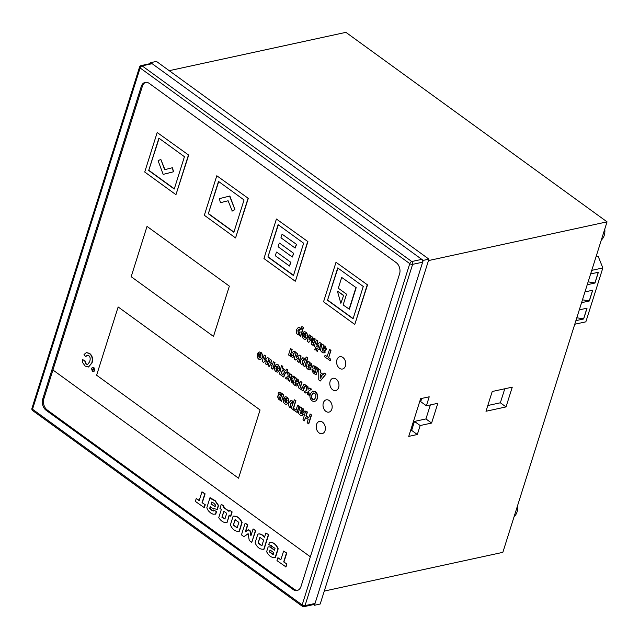 <?xml version="1.0" encoding="UTF-8"?>
<svg xmlns="http://www.w3.org/2000/svg" width="639" height="639" viewBox="0 0 639 639"><rect width="100%" height="100%" fill="white"/><g stroke="black" fill="none" stroke-linecap="round" stroke-linejoin="round"><path stroke-width="0.96" d="M581.562 302.678L589.31 301.001L592.712 290.226L584.965 291.903M574.765 324.237L585.851 321.832L602.841 267.949L598.288 256.582L596.259 256.071M591.754 270.353L602.841 267.949M587.225 284.722L594.973 283.037L598.376 272.262L590.628 273.939M575.899 320.642L583.647 318.965L587.049 308.182L579.301 309.867M592.609 290.242L589.262 300.865L582.464 299.835M598.272 272.286L594.925 282.901L588.128 281.871M586.945 308.206L583.599 318.829L576.801 317.791M604.774 229.074A12.349 8.826 77.8 0 1 601.339 239.968M517.558 505.681A12.349 8.826 77.8 0 1 514.123 516.576M160.804 159.343L164.654 169.686L172.378 167.737L173.329 171.819L163.177 174.375L158.113 160.772L160.804 159.343L164.934 169.615M172.378 167.737L173.616 171.755L163.177 174.375M220.375 202.707L228.099 200.774L220.375 202.707L219.417 198.633L229.864 196.013L234.928 209.616L232.237 211.046L228.099 200.766M229.577 196.077L234.928 209.616M234.641 209.68L231.949 211.11M296.28 244.481L295.146 248.076L296.568 244.417L282.087 234.178L296.568 244.417M295.146 248.076L280.952 237.772L282.087 234.178M293.445 253.459L292.319 257.054L293.732 253.395L279.539 243.1L293.732 253.395M292.319 257.054L278.125 246.758L279.259 243.163M290.617 262.445L289.483 266.032L290.905 262.381L276.711 252.078L290.905 262.381M289.483 266.032L275.289 255.736L276.423 252.141M343.638 295.354L340.859 303.317L337.392 291.088L343.638 295.354L340.859 303.317M337.392 291.088L343.351 295.41M346.53 294.188L338.295 288.213L341.697 277.438L356.171 287.67L349.373 309.228L343.127 304.963L346.53 294.188M341.697 277.438L356.171 287.67M355.883 287.734L349.094 309.292M283.796 394.862L281.503 401.3L278.596 399.191L277.334 396.236L278.652 395.397L278.117 393.073L278.971 392.162L283.796 394.862L280.633 392.57L278.971 392.162M283.508 394.926L281.503 401.3M280.577 399.032L278.708 397.027L281 397.69L280.513 399.247L278.708 397.027L279.075 396.619M281.4 396.444L279.443 394.279L280.785 394.279L281.839 395.038L281.328 396.659L279.443 394.279L279.802 393.856M286.799 398.416L285.377 398.768L284.147 397.522L285.242 396.731L286.927 397.234L288.524 399.726L288.333 402.282L286.544 404.399L284.954 403.976C283.389 402.858 282.989 401.012 283.764 398.424L287.159 400.621M286.512 398.48L285.377 398.768L286.512 398.48L287.103 400.853L283.764 398.424M285.393 396.707L287.207 397.17L288.812 399.663L288.612 402.219L286.679 404.359M284.762 400.413L286.751 401.859L286.128 402.754L285.282 402.626L284.762 400.413M286.416 402.69L285.569 402.57L285.05 400.357M286.128 402.754L285.569 402.57M291.935 407.722L290.026 407.658C288.764 406.66 288.405 405.054 288.964 402.842L290.769 400.669L292.127 401.012L293.309 403.001L294.323 399.782L295.937 400.693L293.165 409.495L291.64 408.656L291.935 407.722L291.512 407.954M295.649 400.757L292.878 409.559M290.913 400.645L292.414 400.949L293.589 402.945M294.323 399.782L295.937 400.693M292.542 405.525L290.809 406.588L290.33 403.816L292.047 402.586L292.542 405.525M291.552 406.779L290.809 406.588L290.617 403.752L291.504 402.394M291.688 406.739L291.096 406.532M291.36 402.41L292.047 402.586M293.964 408.68L296.033 410.182L297.614 405.158L299.236 406.069L297.223 412.443L293.541 410.038L293.964 408.68L296.105 409.958M298.948 406.124L296.943 412.506M297.614 405.158L299.236 406.069M300.45 412.187L301.057 413.8L302.191 413.633L303.301 414.783L302.119 415.654M301.057 413.8L301.904 413.697L303.022 414.839L301.975 415.693L300.266 415.086C298.653 414.064 298.205 412.73 298.916 411.093L299.915 406.827L301.225 407.778L301.177 408.609L303.006 408.904L304.092 411.995L303.15 413.01L300.146 412.291L300.769 413.864L302.191 413.633M299.915 406.827L301.512 407.714L301.464 408.545L303.293 408.84L304.38 411.931L303.293 412.97M301.592 408.505L301.177 408.609M300.546 411.029L301.448 409.607L302.231 409.807L302.702 411.204L302.255 411.596L300.546 411.029L301.736 409.543M302.543 411.54L300.833 410.965M304.356 420.853L302.958 419.839L305.73 411.053L307.127 412.067L305.913 415.917L308.653 417.906L310.155 413.992L311.552 415.007L308.781 423.793L307.103 422.842L308.19 419.384L305.45 417.395L304.356 420.853L305.666 417.555M309.867 414.056L311.552 415.007M311.265 415.07L308.493 423.857M305.73 411.053L307.415 412.003L306.201 415.853L308.725 417.682M290.218 373.967L291.544 374.933L290.689 377.649L292.902 375.916L294.331 376.954L291.472 378.887L292.494 382.09L292.151 383.2L290.362 378.687L289.539 381.307L288.205 380.341L289.028 377.721L287.039 379.167L285.593 378.44L285.945 377.337L288.237 376.539L287.43 371.946L288.86 372.984L289.355 376.683L290.218 373.967L291.831 374.869L291.216 377.697M291.688 377.298L290.977 377.585M292.902 375.916L294.619 376.89L291.759 378.823L292.782 382.026L292.151 383.2M291.472 378.887L292.087 378.863M290.561 378.903L289.539 381.307M289.315 377.657L287.175 379.111M285.945 377.337L286.815 377.609M286.671 377.689L287.223 377.138M287.43 371.946L289.147 372.92L289.643 376.619M295.194 382.545L295.793 384.167L296.927 383.991L298.046 385.141L296.855 386.012M295.793 384.167L296.648 384.055L297.758 385.205L296.72 386.052L295.002 385.445C293.397 384.422 292.95 383.088 293.66 381.451L294.659 377.186L295.969 378.136L295.921 378.967L297.75 379.262L298.828 382.354L297.894 383.376L294.891 382.657L295.506 384.223L296.927 383.991M294.659 377.186L296.256 378.08L296.208 378.911L298.03 379.199L299.116 382.29L298.03 383.336M296.336 378.863L295.921 378.967M295.29 381.387L296.192 379.965L296.975 380.165L297.447 381.563L296.999 381.962L295.29 381.387L296.48 379.901M297.287 381.898L295.577 381.323M305.13 386.004L303.102 390.884L298.373 387.721L300.386 381.347L302.007 382.25L300.426 387.258L301.983 388.384M300.386 381.347L301.72 382.314L300.138 387.322L301.92 388.608L303.948 384.111L305.769 385.253L305.378 386.491L304.843 386.06L303.98 387.258L302.822 390.948M304.084 384.095L307.894 386.523L308.278 389.111M305.985 385.421L305.378 386.491M305.698 393.033L304.148 391.907L306.784 390.109L305.985 385.405L307.607 386.587L308.014 389.311L309.955 388.025L311.512 389.151L308.661 391.116L309.428 395.469L307.519 394.351L307.183 391.955L305.698 393.033L307.199 392.09M309.675 388.081L311.512 389.151M311.225 389.215L308.661 391.116M308.381 391.18L309.14 395.533M312.806 391.084L315.37 391.747C317.495 393.408 318.142 395.725 317.319 398.696L316.297 400.717L314.124 401.604M315.083 391.811C317.208 393.472 317.855 395.789 317.04 398.752L316.009 400.781L313.837 401.659L312.231 400.925C310.115 399.279 309.468 396.947 310.298 393.912L312.663 391.116L315.37 391.747M313.837 401.659L314.731 401.604M315.578 397.77L314.021 399.758L312.695 399.391C311.473 398.52 311.153 397.051 311.72 395.006L313.31 392.985L314.604 393.328C315.802 394.223 316.129 395.701 315.578 397.77M314.164 399.718L312.982 399.327C311.76 398.456 311.441 396.995 312.008 394.942L313.453 392.961M260.712 353.671L259.29 354.022L258.06 352.776L259.154 351.985L260.84 352.48L262.437 354.98L262.246 357.528L260.456 359.653L258.867 359.23C257.301 358.112 256.902 356.266 257.677 353.679L261.071 355.875M260.424 353.734L259.29 354.022L260.424 353.734L261.016 356.099L257.677 353.679M259.306 351.961L261.119 352.424L262.725 354.917L262.525 357.473L260.592 359.613M258.675 355.667L260.664 357.113L260.041 358L259.194 357.88L258.675 355.667M260.329 357.936L259.482 357.816L258.963 355.603M260.041 358L259.482 357.816M263.5 362.417L262.19 361.466L264.195 355.092L265.473 356.019L264.187 360.092L267.557 357.528L269.123 358.391L267.11 364.765L265.544 363.903L266.806 359.893L263.5 362.417L266.743 360.1M268.835 358.455L266.822 364.829M264.195 355.092L265.76 355.955L264.538 359.829M267.557 357.528L269.123 358.391M269.458 366.738L268.124 365.772L270.129 359.398L271.463 360.364L270.616 363.056L272.534 364.446L273.38 361.754L275.002 362.664L272.989 369.038L271.375 368.136L272.11 365.804L270.193 364.414L269.458 366.738L270.409 364.565M274.714 362.72L272.709 369.102M270.129 359.398L271.751 360.3L270.904 362.992L272.605 364.222M273.38 361.754L275.002 362.664M277.925 366.163L276.503 366.514L275.273 365.268L276.375 364.478L278.053 364.973L279.65 367.473L279.459 370.021L277.669 372.146L276.088 371.722C274.514 370.604 274.115 368.759 274.89 366.171L278.284 368.368M277.638 366.227L276.503 366.514L277.638 366.227L278.229 368.591L274.89 366.171M276.519 364.454L278.34 364.917L279.938 367.409L279.746 369.957L277.813 372.106M275.888 368.16L277.885 369.606L277.254 370.492L276.407 370.372L275.888 368.16M277.542 370.428L276.695 370.308L276.176 368.096M277.254 370.492L276.695 370.308M282.574 366.371L282.047 368.048L285.857 370.804L286.384 369.134L287.462 369.917L286.504 372.976L285.96 372.585C285.377 372.577 284.579 374.039 283.564 376.978L279.499 374.031L281.495 365.588L282.861 366.315L282.334 367.984L285.921 370.588M286.384 369.134L287.75 369.861L286.504 372.976M286.248 372.521C285.665 372.513 284.866 373.983 283.844 376.914L283.564 376.978M281.495 365.588L282.861 366.315M282.406 370.005L284.659 371.642L282.861 374.766L281.264 373.607L282.406 370.005M281.264 373.607L282.622 370.165M282.933 374.55L281.551 373.543M188.409 155.165L175.957 194.687L188.697 155.109L157.186 132.513L188.697 155.109M175.957 194.687L144.733 172.027L157.186 132.513M148.703 170.493L158.895 138.16L184.439 156.699L174.247 189.032L148.703 170.493L159.111 138.32M174.319 188.809L148.991 170.429M248.02 198.425L235.559 237.94L248.307 198.362L216.797 175.765L248.307 198.362M235.559 237.94L204.336 215.279L216.797 175.765M218.506 181.42L244.05 199.959L233.858 232.284L208.306 213.746L218.506 181.42M208.306 213.746L218.722 181.572M233.922 232.069L208.594 213.69M307.631 241.678L295.45 281.136L307.91 241.614L276.407 219.017L307.91 241.614M295.17 281.192L263.947 258.539L276.407 219.017M267.917 257.006L278.109 224.672L303.653 243.211L293.461 275.545L267.917 257.006L278.324 224.832M293.533 275.321L268.204 256.942M367.233 284.93L354.773 324.452L367.521 284.874L336.01 262.278L367.521 284.874M354.773 324.452L323.55 301.792L336.01 262.278M327.519 300.258L337.719 267.925L363.264 286.464L353.071 318.797L327.519 300.258L337.935 268.084M353.135 318.581L327.807 300.194M336.921 359.781A6.278 4.489 77.8 0 1 339.852 356.738A6.278 4.489 77.8 0 1 345.571 361.922A6.278 4.489 77.8 0 1 342.512 369.015A6.278 4.489 77.8 0 1 339.485 368.264A6.278 4.489 77.8 0 1 336.921 359.781A6.278 4.489 77.8 0 1 339.852 356.738A6.278 4.489 77.8 0 1 345.571 361.922A6.278 4.489 77.8 0 1 342.512 369.015A6.278 4.489 77.8 0 1 339.485 368.264A6.278 4.489 77.8 0 1 336.921 359.781M330.131 381.339A6.278 4.489 77.8 0 1 333.055 378.288A6.278 4.489 77.8 0 1 338.774 383.48A6.278 4.489 77.8 0 1 335.715 390.565A6.278 4.489 77.8 0 1 332.687 389.814A6.278 4.489 77.8 0 1 330.131 381.339A6.278 4.489 77.8 0 1 333.055 378.288A6.278 4.489 77.8 0 1 338.774 383.48A6.278 4.489 77.8 0 1 335.715 390.565A6.278 4.489 77.8 0 1 332.687 389.814A6.278 4.489 77.8 0 1 330.131 381.339M323.334 402.889A6.278 4.489 77.8 0 1 326.257 399.846A6.278 4.489 77.8 0 1 331.976 405.03A6.278 4.489 77.8 0 1 328.925 412.123A6.278 4.489 77.8 0 1 325.89 411.372A6.278 4.489 77.8 0 1 323.334 402.889A6.278 4.489 77.8 0 1 326.257 399.846A6.278 4.489 77.8 0 1 331.976 405.03A6.278 4.489 77.8 0 1 328.925 412.123A6.278 4.489 77.8 0 1 325.89 411.372A6.278 4.489 77.8 0 1 323.334 402.889M316.537 424.448A6.278 4.489 77.8 0 1 319.46 421.397A6.278 4.489 77.8 0 1 325.179 426.588A6.278 4.489 77.8 0 1 322.128 433.673A6.278 4.489 77.8 0 1 319.093 432.922A6.278 4.489 77.8 0 1 316.537 424.448A6.278 4.489 77.8 0 1 319.46 421.397A6.278 4.489 77.8 0 1 325.179 426.588A6.278 4.489 77.8 0 1 322.128 433.673A6.278 4.489 77.8 0 1 319.093 432.922A6.278 4.489 77.8 0 1 316.537 424.448M290.513 348.582L291.847 349.549L291.136 352.281L292.438 352.321L293.988 351.099L295.53 352.217L292.974 353.758L293.66 356.466L292.734 357.528L288.508 354.957L290.513 348.582L292.135 349.485L291.296 352.129L292.726 352.257M291.927 352.584L292.438 352.321M293.988 351.099L295.817 352.161L293.261 353.694L293.948 356.402L292.87 357.489M292.974 353.758L293.429 353.718M290.178 354.837L290.697 353.191L292.327 355.388L291.12 355.524L290.178 354.837L290.913 353.351M292.606 355.324L291.408 355.46L290.465 354.781M292.327 355.388L291.943 355.859M295.474 360.013L294.164 359.062L296.169 352.68L297.447 353.615L296.161 357.688L299.531 355.124L301.097 355.987L299.084 362.361L297.518 361.498L298.78 357.489L295.474 360.013L298.717 357.688M300.809 356.051L298.796 362.425M296.169 352.68L297.734 353.551L296.512 357.417M299.531 355.124L301.097 355.987M303.781 364.893L301.872 364.829C300.61 363.831 300.25 362.225 300.809 360.013L302.614 357.84L303.972 358.183L305.154 360.172L306.169 356.953L307.782 357.864L305.011 366.666L303.485 365.827L303.781 364.893L303.357 365.125M307.495 357.92L304.723 366.722M302.758 357.816L304.26 358.12L305.434 360.108M306.169 356.953L307.782 357.864M304.388 362.688L302.654 363.759L302.175 360.987L303.892 359.757L304.388 362.688M303.397 363.95L302.654 363.759L302.463 360.923L303.349 359.557M303.541 363.911L302.942 363.695M303.206 359.573L303.892 359.757M308.254 366.419L308.861 368.04L309.995 367.872L311.113 369.015L309.923 369.893M308.861 368.04L309.707 367.936L310.826 369.078L309.779 369.933L308.07 369.318C306.464 368.296 306.009 366.97 306.72 365.332L307.718 361.067L309.028 362.017L308.98 362.848L310.81 363.136L311.896 366.227L310.953 367.249L307.95 366.53L308.573 368.104L309.995 367.872M307.718 361.067L309.316 361.954L309.268 362.784L311.097 363.08L312.183 366.163L311.097 367.209M309.396 362.744L308.98 362.848M308.349 365.26L309.252 363.839L310.035 364.046L310.506 365.436L310.059 365.835L308.349 365.26L309.54 363.775M310.346 365.772L308.637 365.204M318.318 368.487L316.025 374.925L313.118 372.817L311.856 369.861L313.174 369.022L312.639 366.698L313.493 365.788L318.318 368.487L315.155 366.195L313.493 365.788M318.03 368.551L316.025 374.925M315.099 372.657L313.23 370.652L315.522 371.315L315.035 372.872L313.23 370.652L313.597 370.245M315.922 370.061L313.965 367.904L315.307 367.904L316.361 368.663L315.85 370.285L313.965 367.904L314.316 367.481M318.781 369.094L320.307 370.197L320.275 372.633L323.046 374.646L324.245 373.056L325.746 374.15L320.299 380.996L318.781 379.893L318.781 369.094L320.594 370.133L320.554 372.569L323.174 374.47M324.245 373.056L326.034 374.087L320.299 380.996M320.259 374.446L322.152 375.82L320.187 378.408L320.259 374.446M320.482 378.016L320.538 374.646M299.483 334.493L297.574 334.429C296.312 333.43 295.961 331.825 296.512 329.612L298.317 327.44L299.683 327.783L300.857 329.772L301.872 326.561L303.485 327.464L300.713 336.266L299.196 335.427L299.483 334.493L299.06 334.724M303.206 327.527L300.426 336.33M298.461 327.416L299.963 327.719L301.145 329.716M301.872 326.561L303.485 327.464M300.09 332.296L298.365 333.366L297.886 330.587L299.595 329.357L300.09 332.296M299.1 333.558L298.365 333.366L298.165 330.531L299.052 329.165M299.244 333.51L298.645 333.302M298.908 329.181L299.595 329.357M305.666 333.406L304.244 333.758L303.014 332.512L304.116 331.721L305.793 332.216L307.391 334.708L307.199 337.264L305.41 339.389L303.829 338.966C302.255 337.847 301.856 335.994 302.638 333.414L306.033 335.611M305.378 333.47L304.244 333.758L305.378 333.47L305.977 335.834L302.638 333.414M304.26 331.697L306.081 332.16L307.678 334.652L307.487 337.2L305.554 339.349M303.637 335.403L305.626 336.849L305.003 337.735L304.156 337.616L303.637 335.403M305.29 337.672L304.444 337.552L303.916 335.339M305.003 337.735L304.444 337.552M308.773 342.384L307.119 341.186L309.132 334.812L310.266 335.635L308.949 339.828L311.481 336.513L312.623 337.344L312.471 342.384L313.789 338.191L315.219 338.958L313.206 345.332L311.257 344.189L311.425 338.846L308.773 342.384L311.409 339.181M314.931 339.013L312.918 345.395M309.132 334.812L310.554 335.571L309.404 339.237M311.481 336.513L312.91 337.28L312.783 341.386M313.789 338.191L315.219 338.958M316.361 349.693L314.971 350.02L314.324 349.549L315.275 348.567L316.353 348.878L317.567 351.626L316.64 348.814L315.275 348.567M316.073 349.757L314.971 350.02L316.073 349.757L317.279 351.69M315.626 347.36L314.316 346.402L316.329 340.028L317.607 340.954L316.321 345.028L319.684 342.464L321.249 343.335L319.236 349.709L317.671 348.846L318.941 344.828L315.626 347.36L318.877 345.036M320.962 343.399L318.949 349.773M316.329 340.028L317.895 340.899L316.672 344.764M319.684 342.464L321.249 343.335M322.487 349.469L323.086 351.091L324.221 350.915L325.339 352.065L324.149 352.936M323.086 351.091L323.933 350.979L325.051 352.121L324.013 352.976L322.296 352.369C320.69 351.346 320.243 350.012 320.954 348.375L321.952 344.109L323.262 345.06L323.214 345.891L325.043 346.186L326.122 349.277L325.187 350.3L322.184 349.581L322.799 351.146L324.221 350.915M321.952 344.109L323.55 344.996L323.502 345.827L325.323 346.122L326.409 349.213L325.323 350.252M323.63 345.787L323.214 345.891M322.583 348.311L323.486 346.889L324.269 347.089L324.74 348.487L324.292 348.878L322.583 348.311L323.773 346.825M324.58 348.822L322.871 348.247M324.931 355.252L326.976 356.738L329.572 349.373L330.97 350.388L328.662 357.696L330.714 359.182L330.243 360.66L324.468 356.738L325.219 355.196L327.048 356.522M329.285 349.429L330.97 350.388M330.683 350.444L328.662 357.696M328.374 357.752L330.714 359.182M330.427 359.238L329.956 360.723M297.686 590.324A8.371 5.983 77.8 0 1 294.22 589.246L47.278 410.046A8.371 5.983 77.8 0 1 43.867 398.736L52.933 369.997L310.362 556.809L52.933 369.997L142.409 86.201A8.371 5.983 77.8 0 1 145.748 82.303M118.143 306.968L260.065 409.958L238.547 478.212L96.625 375.221L118.143 306.968L260.065 409.958L238.547 478.212L96.625 375.221L118.143 306.968M147.034 226.406L229.353 286.136L213.49 336.426L131.179 276.695L147.034 226.406L229.353 286.136L213.49 336.426L131.179 276.695L147.034 226.406M196.253 498.484L199.184 500.617L201.964 491.814L204.815 493.883L202.044 502.685L205.263 504.754L204.344 507.67L195.334 501.399L196.253 498.484L199.256 500.393M202.044 502.685L205.263 504.754M204.983 504.818L204.065 507.733M201.964 491.814L205.103 493.819L202.331 502.621M216.214 511.759L215.471 514.107L213.067 514.219L210.582 512.925L208.314 510.769L206.804 507.821L210.007 497.661L212.188 499.53L214.936 500.728L218.282 505.521L217.044 509.451L212.124 508.021L210.231 506.639L209.696 508.332L211.469 510.122L213.378 511.008L213.714 509.946L216.501 511.695L215.758 514.052L215.047 514.259M215.191 514.235L215.758 514.052M210.007 497.661L215.215 500.664L218.57 505.457L217.332 509.395L216.637 509.595M216.781 509.571L217.332 509.395M210.447 506.799L209.983 508.269L211.749 510.058L213.666 510.944M213.714 509.946L216.501 511.695M215.199 506.479L211.293 504.107L211.948 502.022M211.006 504.171L211.661 502.086L213.73 503.117L215.423 504.922L214.912 506.535L211.293 504.107M226.478 522.558L226.861 522.351C224.025 523.021 221.326 521.464 218.746 517.678L221.342 509.451L219.976 508.46L221.278 504.315L223.73 506.088L223.346 507.326L228.994 511.424L229.385 510.186L232.141 511.919L230.831 516.064L229.137 515.114L227.149 522.287L226.326 522.582M231.853 511.983L230.543 516.128M229.361 515.274L227.149 522.287M221.278 504.315L224.017 506.024L223.626 507.262L229.058 511.208M229.385 510.186L232.141 511.919M226.685 513.333L224.896 519.028L221.917 517.239L223.81 511.24L226.685 513.333M221.917 517.239L224.025 511.4M225.184 518.964L222.204 517.183M233.091 516.32C236.821 515.825 239.729 517.933 241.814 522.646L239.114 531.233C235.384 531.728 232.476 529.619 230.383 524.907L233.091 516.32L233.914 516.024M233.379 516.256C237.109 515.761 240.016 517.87 242.101 522.59L239.393 531.177L238.579 531.464M238.722 531.44L239.393 531.177M233.347 525.154L235.072 519.659L238.858 522.398L237.125 527.902L233.347 525.154L235.32 519.723M237.412 527.838L233.626 525.09M248.395 529.859L249.969 531.001L250.895 535.865L253.092 528.908L255.448 530.618L251.75 542.335L249.282 540.546L248.1 533.685L243.914 536.656L241.462 534.875L245.152 523.149L247.517 524.867L245.32 531.824L248.683 529.795L250.256 530.937L250.983 535.586M253.092 528.908L255.728 530.562L251.75 542.335M248.196 533.757L243.914 536.656M245.152 523.149L247.796 524.803L245.68 531.808M268.348 534.787L263.819 549.157C260.089 549.652 257.182 547.543 255.089 542.831L257.813 534.212C259.122 533.645 260.776 534.084 262.765 535.53L264.53 537.271L265.88 532.998L268.636 534.723L264.099 549.101L263.284 549.396M263.428 549.364L264.099 549.101M258.539 533.964L257.813 534.212M258.1 534.148C259.41 533.581 261.063 534.02 263.052 535.466L264.818 537.215M265.88 532.998L268.636 534.723M258.044 543.078L259.857 537.351L263.643 540.091L261.83 545.826L258.044 543.078L260.097 537.415M262.118 545.762L258.332 543.014M269.93 546.96L274.443 550.227L275.05 548.318L268.763 544.532L269.442 542.367C273.18 542.207 276 544.372 277.901 548.837L275.193 557.432C271.815 558.007 268.955 556.09 266.623 551.697L268.148 546.88L270.217 546.896L274.514 550.011M271.495 545.626L271.048 546.193M269.977 542.223L269.442 542.367M269.73 542.303C273.468 542.152 276.288 544.308 278.189 548.781L275.481 557.368L274.666 557.663M274.81 557.639L275.481 557.368M269.442 551.952L270.065 549.971L273.612 552.551L272.997 554.508L269.442 551.952L270.281 550.131M273.276 554.444L269.73 551.888M270.217 546.896L268.148 546.88M277.893 557.727L280.825 559.86L283.604 551.058L286.456 553.126L283.684 561.929L286.903 563.997L285.992 566.913L276.975 560.643L277.893 557.727L280.896 559.644M283.684 561.929L286.903 563.997M286.623 564.061L285.705 566.977M283.604 551.058L286.743 553.062L283.972 561.873M87.359 355.22L85.682 356.658L84.021 354.533L86.345 352.6L89.324 353.479C92.048 355.635 92.863 358.791 91.784 362.952L88.398 367.018L85.195 366.115L82.711 362.672L82.431 359.685L84.851 360.436L86.249 363.998L87.751 364.47M82.431 359.685L84.564 360.5L85.961 364.062L87.607 364.51L89.708 361.674C90.562 358.615 90.219 356.602 88.669 355.619L87.216 355.244L85.682 356.658M86.489 352.568L89.612 353.415C92.335 355.572 93.15 358.735 92.072 362.888L88.541 366.986M92.407 371.427L91.481 368.399L92.551 367.297L93.621 367.577L94.54 370.628L93.486 371.706L92.407 371.427M92.695 367.273L93.909 367.513L94.828 370.564L93.629 371.666M93.829 369.837L93.086 370.125L92.479 369.126L93.23 368.815L93.542 369.901L92.799 370.189L92.479 369.126L93.23 368.815M92.767 369.062L93.518 368.751M93.542 369.901L93.086 370.125M46.136 410.294A8.371 5.983 77.8 0 1 42.725 398.984L141.267 86.449A8.371 5.983 77.8 0 1 145.165 82.383A8.371 5.983 77.8 0 1 149.207 83.382L396.148 262.581A8.371 5.983 77.8 0 1 399.567 273.891L301.017 586.426A8.371 5.983 77.8 0 1 297.119 590.492A8.371 5.983 77.8 0 1 293.077 589.493L46.136 410.294L47.278 410.046M152.138 63.684L142.114 65.857A2.093 1.494 -102.2 0 0 141.107 65.601L151.123 63.429A2.093 1.494 77.8 0 1 152.138 63.684L421.788 259.362A2.093 1.494 77.8 0 1 422.643 262.182L315.035 603.464A2.093 1.494 77.8 0 1 314.061 604.478L304.044 606.651A2.093 1.494 -102.2 0 0 305.019 605.636L315.035 603.464M410.55 430.638L411.652 430.406L414.479 421.421L425.933 418.936L430.351 404.926M426.389 405.781L437.835 403.297L431.605 423.058L420.158 425.542L417.323 434.52L408.736 436.389L420.63 398.664L429.216 396.803L426.389 405.781L420.71 401.667L421.732 398.424M487.805 405.517L500.353 402.794L504.778 388.776M324.269 591.083L502.845 552.344L607.05 221.845L345.915 32.349L169.215 70.681M607.05 221.845L428.473 260.584M506.032 406.915L485.991 411.26L492.222 391.499L512.262 387.154L506.032 406.915L500.353 402.794M150.421 63.58L150.716 62.654L423.21 260.392L314.468 605.261L313.549 604.59M150.716 62.654L156.443 61.408L428.929 259.146L320.195 604.015L314.468 605.261M428.929 259.146L423.21 260.392M411.652 430.406L417.323 434.52M414.479 421.421L420.158 425.542M425.933 418.936L431.605 423.058M32.717 410.621A2.093 1.142 -54 0 1 32.517 409.24A2.093 0.911 -162.5 0 1 31.95 408.297A2.093 2.093 0 0 0 32.717 410.621L302.367 606.299A2.093 1.142 -54 0 1 302.167 604.917L409.775 263.635L140.117 67.958L32.517 409.24L302.167 604.917A2.093 0.911 -162.5 0 0 305.019 605.636L412.618 264.354A2.093 1.494 -102.2 0 0 411.772 261.535L421.788 259.362M422.643 262.182L412.618 264.354A2.093 0.911 -162.5 0 1 409.775 263.635A2.093 1.142 -54 0 1 411.772 261.535L142.114 65.857A2.093 1.142 -54 0 0 140.117 67.958A2.093 0.911 -162.5 0 1 139.558 67.023L31.95 408.297M43.867 398.736L42.725 398.984M142.409 86.201L141.267 86.449M294.22 589.246L293.077 589.493M141.107 65.601A2.093 2.093 0 0 0 139.558 67.023M302.367 606.299A2.093 2.093 0 0 0 304.044 606.651"/></g></svg>

